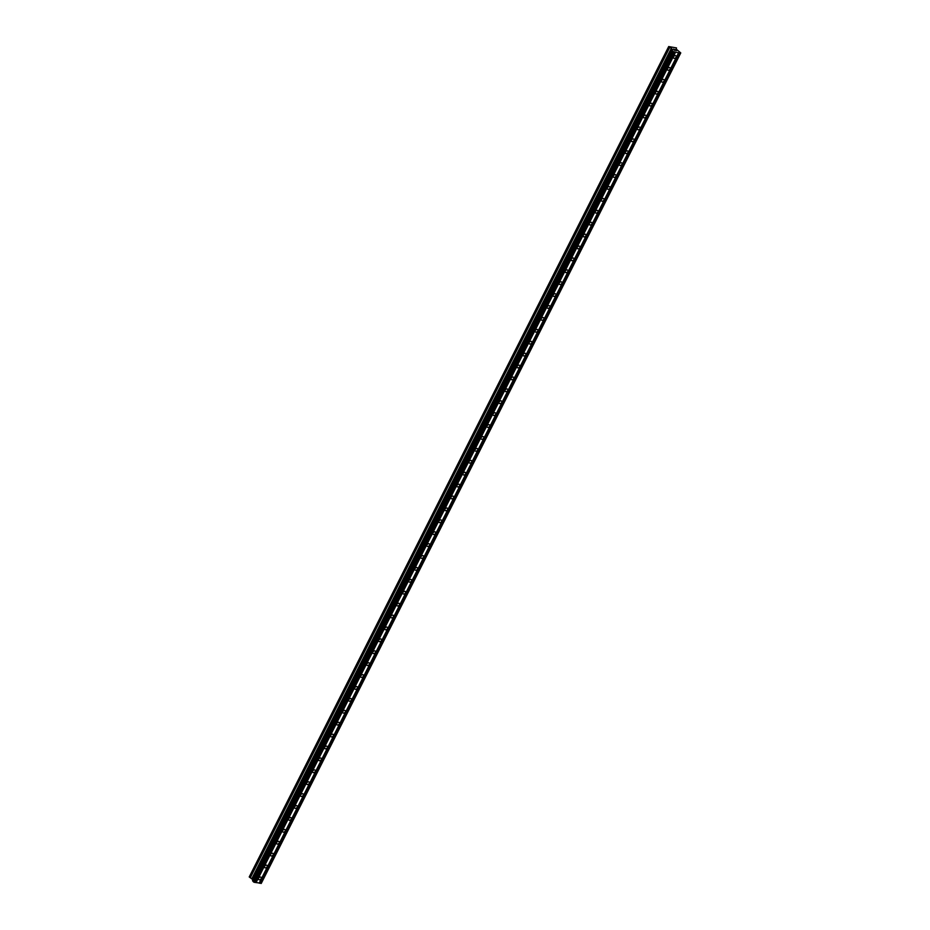 <?xml version="1.0" encoding="UTF-8"?>
<svg xmlns="http://www.w3.org/2000/svg" width="930" height="930" viewBox="0 0 930 930"><rect width="100%" height="100%" fill="white"/><g stroke="black" fill="none" stroke-linecap="round" stroke-linejoin="round"><path stroke-width="1.4" d="M258.61 878.199A1.604 1.139 -40.3 0 1 261.144 878.641A1.604 1.139 -40.3 0 1 258.61 878.199M264.632 866.295A1.604 1.139 -40.3 0 1 267.154 866.737A1.604 1.139 -40.3 0 1 264.632 866.295M270.642 854.391A1.604 1.139 -40.3 0 1 273.164 854.833A1.604 1.139 -40.3 0 1 270.642 854.391M276.652 842.487A1.604 1.139 -40.3 0 1 279.174 842.929A1.604 1.139 -40.3 0 1 276.652 842.487M282.673 830.583A1.604 1.139 -40.3 0 1 285.196 831.025A1.604 1.139 -40.3 0 1 282.673 830.583M288.684 818.679A1.604 1.139 -40.3 0 1 291.206 819.121A1.604 1.139 -40.3 0 1 288.684 818.679M294.694 806.775A1.604 1.139 -40.3 0 1 297.216 807.217A1.604 1.139 -40.3 0 1 294.694 806.775M300.716 794.871A1.604 1.139 -40.3 0 1 303.238 795.313A1.604 1.139 -40.3 0 1 300.716 794.871M306.726 782.967A1.604 1.139 -40.3 0 1 309.248 783.409A1.604 1.139 -40.3 0 1 306.726 782.967M312.736 771.063A1.604 1.139 -40.3 0 1 315.258 771.505A1.604 1.139 -40.3 0 1 312.736 771.063M318.746 759.159A1.604 1.139 -40.3 0 1 321.28 759.589A1.604 1.139 -40.3 0 1 318.746 759.159M324.768 747.255A1.604 1.139 -40.3 0 1 327.29 747.685A1.604 1.139 -40.3 0 1 324.768 747.255M330.778 735.339A1.604 1.139 -40.3 0 1 333.3 735.781A1.604 1.139 -40.3 0 1 330.778 735.339M336.788 723.435A1.604 1.139 -40.3 0 1 339.311 723.877A1.604 1.139 -40.3 0 1 336.788 723.435M342.81 711.531A1.604 1.139 -40.3 0 1 345.332 711.973A1.604 1.139 -40.3 0 1 342.81 711.531M348.82 699.627A1.604 1.139 -40.3 0 1 351.342 700.069A1.604 1.139 -40.3 0 1 348.82 699.627M354.83 687.723A1.604 1.139 -40.3 0 1 357.353 688.165A1.604 1.139 -40.3 0 1 354.83 687.723M360.852 675.819A1.604 1.139 -40.3 0 1 363.374 676.261A1.604 1.139 -40.3 0 1 360.852 675.819M366.862 663.915A1.604 1.139 -40.3 0 1 369.384 664.357A1.604 1.139 -40.3 0 1 366.862 663.915M372.872 652.011A1.604 1.139 -40.3 0 1 375.395 652.453A1.604 1.139 -40.3 0 1 372.872 652.011M378.882 640.107A1.604 1.139 -40.3 0 1 381.416 640.549A1.604 1.139 -40.3 0 1 378.882 640.107M384.904 628.203A1.604 1.139 -40.3 0 1 387.426 628.645A1.604 1.139 -40.3 0 1 384.904 628.203M390.914 616.299A1.604 1.139 -40.3 0 1 393.437 616.73A1.604 1.139 -40.3 0 1 390.914 616.299M396.924 604.395A1.604 1.139 -40.3 0 1 399.447 604.826A1.604 1.139 -40.3 0 1 396.924 604.395M402.946 592.48A1.604 1.139 -40.3 0 1 405.468 592.922A1.604 1.139 -40.3 0 1 402.946 592.48M408.956 580.576A1.604 1.139 -40.3 0 1 411.478 581.018A1.604 1.139 -40.3 0 1 408.956 580.576M414.966 568.672A1.604 1.139 -40.3 0 1 417.489 569.114A1.604 1.139 -40.3 0 1 414.966 568.672M420.988 556.768A1.604 1.139 -40.3 0 1 423.51 557.21A1.604 1.139 -40.3 0 1 420.988 556.768M426.998 544.864A1.604 1.139 -40.3 0 1 429.521 545.306A1.604 1.139 -40.3 0 1 426.998 544.864M433.008 532.96A1.604 1.139 -40.3 0 1 435.531 533.402A1.604 1.139 -40.3 0 1 433.008 532.96M439.018 521.056A1.604 1.139 -40.3 0 1 441.552 521.498A1.604 1.139 -40.3 0 1 439.018 521.056M445.04 509.152A1.604 1.139 -40.3 0 1 447.563 509.594A1.604 1.139 -40.3 0 1 445.04 509.152M451.05 497.248A1.604 1.139 -40.3 0 1 453.573 497.69A1.604 1.139 -40.3 0 1 451.05 497.248M457.06 485.344A1.604 1.139 -40.3 0 1 459.594 485.786A1.604 1.139 -40.3 0 1 457.06 485.344M463.082 473.44A1.604 1.139 -40.3 0 1 465.605 473.87A1.604 1.139 -40.3 0 1 463.082 473.44M469.092 461.536A1.604 1.139 -40.3 0 1 471.615 461.966A1.604 1.139 -40.3 0 1 469.092 461.536M475.102 449.62A1.604 1.139 -40.3 0 1 477.625 450.062A1.604 1.139 -40.3 0 1 475.102 449.62M481.124 437.716A1.604 1.139 -40.3 0 1 483.647 438.158A1.604 1.139 -40.3 0 1 481.124 437.716M487.134 425.812A1.604 1.139 -40.3 0 1 489.657 426.254A1.604 1.139 -40.3 0 1 487.134 425.812M493.144 413.908A1.604 1.139 -40.3 0 1 495.667 414.35A1.604 1.139 -40.3 0 1 493.144 413.908M499.154 402.004A1.604 1.139 -40.3 0 1 501.689 402.446A1.604 1.139 -40.3 0 1 499.154 402.004M505.176 390.1A1.604 1.139 -40.3 0 1 507.699 390.542A1.604 1.139 -40.3 0 1 505.176 390.1M511.186 378.196A1.604 1.139 -40.3 0 1 513.709 378.638A1.604 1.139 -40.3 0 1 511.186 378.196M517.196 366.292A1.604 1.139 -40.3 0 1 519.731 366.734A1.604 1.139 -40.3 0 1 517.196 366.292M523.218 354.388A1.604 1.139 -40.3 0 1 525.741 354.83A1.604 1.139 -40.3 0 1 523.218 354.388M529.228 342.484A1.604 1.139 -40.3 0 1 531.751 342.926A1.604 1.139 -40.3 0 1 529.228 342.484M535.238 330.58A1.604 1.139 -40.3 0 1 537.761 331.01A1.604 1.139 -40.3 0 1 535.238 330.58M541.26 318.676A1.604 1.139 -40.3 0 1 543.783 319.106A1.604 1.139 -40.3 0 1 541.26 318.676M547.27 306.761A1.604 1.139 -40.3 0 1 549.793 307.202A1.604 1.139 -40.3 0 1 547.27 306.761M553.28 294.856A1.604 1.139 -40.3 0 1 555.803 295.298A1.604 1.139 -40.3 0 1 553.28 294.856M559.29 282.953A1.604 1.139 -40.3 0 1 561.825 283.394A1.604 1.139 -40.3 0 1 559.29 282.953M565.312 271.048A1.604 1.139 -40.3 0 1 567.835 271.49A1.604 1.139 -40.3 0 1 565.312 271.048M571.322 259.144A1.604 1.139 -40.3 0 1 573.845 259.586A1.604 1.139 -40.3 0 1 571.322 259.144M577.332 247.241A1.604 1.139 -40.3 0 1 579.867 247.682A1.604 1.139 -40.3 0 1 577.332 247.241M583.354 235.337A1.604 1.139 -40.3 0 1 585.877 235.778A1.604 1.139 -40.3 0 1 583.354 235.337M589.364 223.433A1.604 1.139 -40.3 0 1 591.887 223.874A1.604 1.139 -40.3 0 1 589.364 223.433M595.374 211.529A1.604 1.139 -40.3 0 1 597.897 211.97A1.604 1.139 -40.3 0 1 595.374 211.529M601.396 199.625A1.604 1.139 -40.3 0 1 603.919 200.066A1.604 1.139 -40.3 0 1 601.396 199.625M607.406 187.721A1.604 1.139 -40.3 0 1 609.929 188.162A1.604 1.139 -40.3 0 1 607.406 187.721M613.416 175.817A1.604 1.139 -40.3 0 1 615.939 176.247A1.604 1.139 -40.3 0 1 613.416 175.817M619.427 163.901A1.604 1.139 -40.3 0 1 621.961 164.343A1.604 1.139 -40.3 0 1 619.427 163.901M625.448 151.997A1.604 1.139 -40.3 0 1 627.971 152.439A1.604 1.139 -40.3 0 1 625.448 151.997M631.458 140.093A1.604 1.139 -40.3 0 1 633.981 140.535A1.604 1.139 -40.3 0 1 631.458 140.093M637.469 128.189A1.604 1.139 -40.3 0 1 640.003 128.631A1.604 1.139 -40.3 0 1 637.469 128.189M643.49 116.285A1.604 1.139 -40.3 0 1 646.013 116.727A1.604 1.139 -40.3 0 1 643.49 116.285M649.5 104.381A1.604 1.139 -40.3 0 1 652.023 104.823A1.604 1.139 -40.3 0 1 649.5 104.381M655.511 92.477A1.604 1.139 -40.3 0 1 658.033 92.919A1.604 1.139 -40.3 0 1 655.511 92.477M661.532 80.573A1.604 1.139 -40.3 0 1 664.055 81.015A1.604 1.139 -40.3 0 1 661.532 80.573M667.542 68.669A1.604 1.139 -40.3 0 1 670.065 69.111A1.604 1.139 -40.3 0 1 667.542 68.669M673.553 56.765A1.604 1.139 -40.3 0 1 676.075 57.207A1.604 1.139 -40.3 0 1 673.553 56.765M673.367 49.197L674.157 49.348L673.367 49.209M674.134 50.115L674.924 50.255L674.134 50.115M674.099 49.267L673.204 49.116L674.099 49.267M674.994 50.325L673.204 49.116M675.668 50.383L676.517 50.522L675.668 50.383M676.575 50.604L675.075 49.499M249.24 876.932L668.693 46.558L671.46 48.29L672.902 51.545L678.609 52.789L680.76 52.917L676.226 49.127L676.505 47.918L668.693 46.558L249.24 876.932L252.937 879.757M669.681 47.256L250.228 877.629L669.681 47.267M252.6 880.431L672.053 50.057L252.646 880.501M252.507 880.78L672.123 50.139L252.507 880.78L254.111 882.279L261.307 883.291L680.76 52.917M678.679 52.719L259.226 883.082M678.609 52.789L259.168 883.163M679.237 52.812L259.784 883.186M679.458 52.929L260.005 883.302M680.574 53.126L261.132 883.5M672.902 51.545L253.448 881.919M673.564 51.906L254.111 882.279M674.692 52.103L255.239 882.477M674.75 52.034L255.297 882.407M675.308 52.127L255.855 882.5M675.529 52.243L256.076 882.617M668.705 46.593L249.252 876.967M668.879 46.791L249.426 877.164M668.937 46.837L249.496 877.211M669.6 47.174L250.147 877.548M669.751 47.349L250.298 877.711M671.367 48.221L251.914 878.594M671.46 48.29L252.007 878.664M671.971 50.441L252.518 880.815"/></g></svg>
